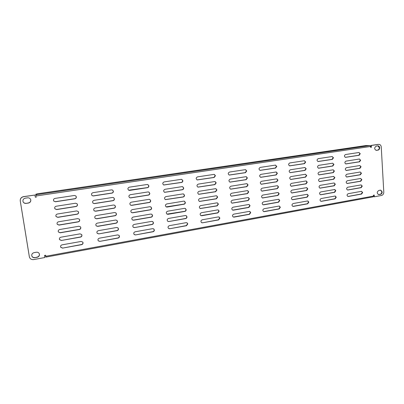 <?xml version="1.0" encoding="UTF-8"?>
<svg xmlns="http://www.w3.org/2000/svg" width="404" height="404" viewBox="0 0 404 404"><rect width="100%" height="100%" fill="white"/><g stroke="black" fill="none" stroke-linecap="round" stroke-linejoin="round"><path stroke-width="0.61" d="M370.008 145.556L365.873 145.556L37.562 193.768L35.784 194.248L35.9 194.97L35.784 194.248L36.047 194.738L370.008 145.556L370.594 146.475L36.284 195.95L36.047 194.738M45.617 255.283L45.556 256.166M134.557 227.583L152.091 224.498C153.015 224.235 153.469 223.629 153.444 222.67L152.773 221.589L151.697 221.382L134.148 224.437C132.669 225.099 132.401 226.053 133.34 227.295L134.557 227.583L151.919 224.387C152.848 224.124 153.298 223.518 153.273 222.559L152.682 221.538M133.269 227.235L134.406 227.467M168.862 221.543L185.668 218.584C186.557 218.332 186.996 217.736 186.976 216.797L186.194 215.65L185.315 215.524L168.488 218.458C166.983 219.2 166.776 220.175 167.872 221.372L168.862 221.543L185.466 218.478C186.355 218.231 186.794 217.635 186.774 216.696L186.087 215.605M167.781 221.316L168.675 221.437M201.758 215.746L217.887 212.908L219.155 211.161L218.296 209.979L217.569 209.908L201.424 212.721C199.914 213.524 199.753 214.504 200.939 215.645L217.655 212.812L218.923 211.065L218.175 209.939M200.833 215.595L201.54 215.65M233.33 210.186L248.824 207.459L250.051 205.747L249.147 204.555L248.541 204.515L233.032 207.217C231.537 208.065 231.411 209.035 232.654 210.125L248.566 207.368L249.793 205.661L249.016 204.52M232.532 210.075L233.088 210.095M263.666 204.843L278.553 202.222L279.745 200.546L278.821 199.354L278.3 199.329L263.398 201.924C261.928 202.803 261.822 203.762 263.09 204.808L278.27 202.141L279.462 200.465L278.674 199.323M262.954 204.757L263.393 204.757M292.824 199.707L307.151 197.182L308.308 195.541L307.373 194.354L306.929 194.344L292.587 196.839C291.148 197.738 291.062 198.687 292.334 199.687L306.843 197.112L308 195.47L307.217 194.329M292.188 199.637L292.531 199.632M320.882 194.763L334.674 192.334L335.795 190.728L334.865 189.547L334.477 189.547L320.675 191.951C319.266 192.854 319.195 193.789 320.458 194.753L334.345 192.269L335.466 190.663L334.699 189.532M320.301 194.708L320.569 194.693M347.9 190.006L361.181 187.668L362.272 186.087L361.009 184.921L347.713 187.239C346.339 188.153 346.279 189.072 347.526 190.001L360.838 187.602L361.923 186.027L361.176 184.906M61.363 240.476L80.487 237.108C81.492 236.83 81.977 236.194 81.936 235.194L81.638 234.487L80.007 233.871L60.868 237.204C59.585 237.628 59.146 238.436 59.55 239.638L61.363 240.476L80.391 236.976C81.396 236.699 81.881 236.062 81.84 235.067L81.593 234.421M59.514 239.572L61.292 240.34M98.763 233.891L117.059 230.669C118.029 230.396 118.493 229.775 118.463 228.795L117.953 227.851L116.63 227.492L98.308 230.684C96.899 231.234 96.551 232.138 97.258 233.391L98.763 233.891L116.928 230.548C117.892 230.28 118.357 229.654 118.327 228.679L117.887 227.79M97.202 233.33L98.647 233.764M99.818 241.375L118.064 238.077C119.028 237.804 119.493 237.183 119.463 236.209L118.993 235.3L117.635 234.916L99.364 238.183C97.98 238.719 97.622 239.612 98.288 240.855L99.818 241.375L117.928 237.951C118.892 237.678 119.357 237.057 119.326 236.082L118.922 235.239M98.233 240.784L99.702 241.244M135.517 234.926L153 231.765C153.924 231.502 154.373 230.891 154.348 229.937L153.717 228.891L152.611 228.664L135.108 231.795C133.653 232.436 133.371 233.376 134.264 234.613L135.517 234.926L152.828 231.649C153.752 231.386 154.202 230.775 154.177 229.82L153.631 228.841M134.189 234.547L135.365 234.8M169.725 228.745L186.486 225.715L187.794 223.927L187.052 222.806L186.138 222.67L169.357 225.669C167.867 226.397 167.65 227.356 168.695 228.553L169.725 228.745L186.284 225.604L187.592 223.816L186.946 222.761M168.609 228.492L169.539 228.629M202.535 222.811L218.625 219.907L219.887 218.155L219.069 217.004L218.306 216.918L202.202 219.796C200.712 220.584 200.541 221.554 201.682 222.7L202.535 222.811L218.392 219.801L219.655 218.059L218.948 216.958M201.581 222.639L202.318 222.705M234.032 217.12L249.485 214.327L250.707 212.615L249.844 211.444L249.202 211.398L233.734 214.16C232.255 214.994 232.113 215.953 233.315 217.049L249.228 214.236L250.45 212.524L249.707 211.408M233.199 216.993L233.785 217.024M264.287 211.651L279.144 208.969L280.331 207.292L279.437 206.116L278.891 206.085L264.024 208.747C262.565 209.605 262.454 210.56 263.686 211.61L278.861 208.878L280.048 207.207L279.295 206.085M263.549 211.555L264.019 211.56M293.38 206.393L307.671 203.813L308.828 202.172L307.924 201L307.449 200.985L293.142 203.54C291.718 204.419 291.622 205.363 292.86 206.368L307.368 203.732L308.52 202.091L307.767 200.97M292.718 206.318L293.087 206.313M321.377 201.333L335.133 198.849L336.254 197.243L335.35 196.076L334.936 196.071L321.165 198.531C319.771 199.424 319.69 200.354 320.922 201.323L334.805 198.773L335.926 197.167L335.184 196.051M320.766 201.273L321.059 201.258M348.329 196.465L361.585 194.066L362.671 192.491L361.413 191.334L348.147 193.708C346.784 194.607 346.713 195.526 347.935 196.46L361.237 194.001L362.327 192.425L361.6 191.319M62.529 248.117L81.593 244.673C82.598 244.39 83.083 243.748 83.042 242.754L82.77 242.087L81.118 241.446L62.034 244.854C60.772 245.273 60.327 246.076 60.706 247.263L62.529 248.117L81.497 244.531C82.502 244.248 82.987 243.612 82.941 242.617L82.719 242.016M60.671 247.187L62.453 247.97M26.129 203.399L28.442 203.045C30.093 202.636 30.881 201.626 30.795 200.025L30.618 199.424C30.007 198.243 29.002 197.713 27.603 197.834L25.285 198.177C23.442 198.672 22.685 199.808 23.008 201.581C23.568 202.909 24.609 203.515 26.129 203.399L28.401 202.949C30.058 202.54 30.84 201.535 30.755 199.935L30.598 199.379M22.993 201.53C23.568 202.833 24.599 203.419 26.093 203.303M377.775 145.889L376.296 146.112C374.18 147.606 374.149 149.026 376.205 150.364L378.018 150.126C379.088 149.833 379.639 149.041 379.669 147.743C379.538 146.637 379.013 146.016 378.088 145.874L377.775 145.889M376.028 150.338L377.659 150.096C378.725 149.808 379.275 149.015 379.311 147.718L377.907 145.874M380.316 190.188L378.856 190.456C376.841 191.829 376.74 193.203 378.558 194.587L380.553 194.319C381.603 194.001 382.149 193.208 382.184 191.935L380.836 190.188L380.316 190.188M378.381 194.541L380.194 194.248C381.245 193.93 381.79 193.137 381.82 191.875L380.654 190.168M34.875 257.702L37.138 257.287C38.759 256.833 39.531 255.828 39.451 254.273L39.365 253.924C38.835 252.641 37.819 252.081 36.33 252.237L34.057 252.646C32.325 253.151 31.568 254.232 31.785 255.889C32.28 257.257 33.31 257.863 34.875 257.702L37.092 257.131C38.713 256.676 39.481 255.671 39.4 254.116L39.34 253.848M31.764 255.808C32.285 257.126 33.31 257.707 34.83 257.545M378.624 144.4L371.291 145.48L371.392 147.253L370.645 147.364L370.594 146.475M45.561 256.202L45.899 257.111L45.803 256.272L373.543 196.066L373.488 195.208L374.225 195.071L374.326 196.793L381.538 195.465C382.997 195.021 383.75 193.92 383.795 192.163L381.25 146.975C381.068 145.435 380.331 144.571 379.043 144.379M29.381 256.914L29.396 256.995C30.068 258.939 31.507 259.797 33.714 259.575L44.849 257.525L44.516 255.434L45.637 255.227L45.803 256.272M20.271 200.934L20.24 200.838C20.119 198.601 21.215 197.197 23.533 196.632L23.563 196.718C21.245 197.283 20.149 198.692 20.271 200.934L29.351 256.757M45.455 255.51L45.778 256.399L45.607 255.232M373.543 196.066L373.064 196.824M36.284 195.95L35.9 194.97M373.877 195.137L373.973 196.728L374.326 196.793M36.456 197.036L35.31 197.208L34.966 195.036L23.563 196.718M23.533 196.632L34.966 195.036M36.41 196.945L35.294 197.112M378.26 144.379L370.933 145.455L371.039 147.228L371.392 147.253M371.039 147.228L370.645 147.288M370.933 145.455L371.291 145.48M20.24 200.838L29.315 256.601M129.295 187.183C127.669 187.971 127.482 188.991 128.74 190.244L129.714 190.4L147.485 187.683C148.425 187.441 148.884 186.83 148.859 185.85L147.909 184.598L147.086 184.497L129.295 187.183M130.275 194.703C128.679 195.455 128.477 196.46 129.659 197.718L130.689 197.904L148.414 195.107C149.354 194.864 149.808 194.253 149.783 193.279L148.899 192.062L148.016 191.94L130.275 194.703M131.249 202.182C129.684 202.909 129.462 203.904 130.578 205.156L131.664 205.373L149.339 202.505C150.273 202.252 150.727 201.647 150.702 200.672L149.879 199.49L148.945 199.349L131.249 202.182M132.219 209.636C130.684 210.338 130.447 211.312 131.497 212.57L132.633 212.807L150.258 209.868C151.192 209.615 151.646 209.004 151.621 208.035L150.854 206.888L149.869 206.722L132.219 209.636M133.189 217.054C131.679 217.731 131.426 218.695 132.421 219.948L133.598 220.21L151.177 217.195C152.106 216.943 152.561 216.332 152.535 215.367L151.813 214.256L150.783 214.069L133.189 217.054M164.105 181.926C162.474 182.795 162.347 183.82 163.731 185.002L181.517 182.472C182.416 182.239 182.861 181.643 182.845 180.684L181.805 179.401L181.159 179.351L164.105 181.926M164.989 189.294C163.383 190.138 163.241 191.148 164.559 192.339L182.356 189.759C183.254 189.521 183.694 188.921 183.679 187.966L182.694 186.709L181.997 186.648L164.989 189.294M165.872 196.632C164.292 197.445 164.13 198.45 165.387 199.642L183.189 197.011C184.083 196.768 184.527 196.172 184.507 195.218L183.578 193.991L182.83 193.915L165.872 196.632M166.746 203.939C165.191 204.727 165.014 205.722 166.216 206.919L167.12 207.05L184.017 204.232C184.911 203.985 185.35 203.389 185.335 202.439L184.456 201.237L183.663 201.147L166.746 203.939M167.62 211.211C166.089 211.979 165.898 212.958 167.044 214.16L167.993 214.312L184.845 211.423C185.739 211.176 186.173 210.58 186.158 209.636L185.325 208.459L184.492 208.353L167.62 211.211M197.475 176.886C195.859 177.805 195.773 178.826 197.213 179.942L214.155 177.477L215.438 175.73L214.352 174.437L213.832 174.417L197.475 176.886M198.273 184.113C196.677 185.007 196.576 186.017 197.96 187.143L214.908 184.623L216.185 182.876L215.15 181.603L214.585 181.573L198.273 184.113M199.066 191.309C197.49 192.183 197.374 193.183 198.707 194.314L215.655 191.738L216.933 189.991L215.943 188.744L215.337 188.703L199.066 191.309M199.854 198.475C198.303 199.323 198.167 200.318 199.455 201.455L216.403 198.824L217.675 197.076L216.731 195.849L216.084 195.799L199.854 198.475M200.642 205.616C199.111 206.439 198.96 207.424 200.197 208.565L217.145 205.878L218.418 204.131L217.514 202.929L216.827 202.869L200.642 205.616M229.492 172.053C227.906 173.003 227.841 174.008 229.3 175.068L245.481 172.685L246.723 170.973L245.622 169.69L245.193 169.68L229.492 172.053M230.204 179.144C228.639 180.073 228.563 181.068 229.977 182.138L246.157 179.694L247.394 177.982L246.339 176.72L245.869 176.705L230.204 179.144M230.916 186.204C229.366 187.113 229.275 188.102 230.649 189.178L246.829 186.678L248.061 184.966L247.046 183.719L246.541 183.699L230.916 186.204M231.623 193.238C230.093 194.122 229.992 195.107 231.315 196.192L247.495 193.632L248.728 191.92L247.753 190.693L247.208 190.663L231.623 193.238M232.33 200.238C230.815 201.106 230.699 202.086 231.982 203.172L248.162 200.561L249.389 198.849L248.45 197.637L247.874 197.601L232.33 200.238M260.232 167.407C258.681 168.377 258.636 169.367 260.09 170.382L275.573 168.079L276.78 166.403L275.316 165.13L260.232 167.407M260.868 174.366C259.338 175.316 259.277 176.301 260.696 177.321L276.174 174.962L277.376 173.286L276.316 172.028L275.922 172.023L260.868 174.366M261.504 181.3C259.989 182.229 259.918 183.209 261.297 184.234L276.775 181.82L277.972 180.144L276.947 178.901L276.518 178.891L261.504 181.3M262.14 188.203C260.636 189.112 260.555 190.087 261.893 191.122L277.371 188.648L278.568 186.971L277.573 185.744L277.114 185.734L262.14 188.203M262.767 195.076C261.282 195.97 261.191 196.94 262.494 197.98L277.962 195.445L279.159 193.768L278.199 192.562L277.71 192.546L262.767 195.076M289.774 162.948C288.264 163.928 288.229 164.903 289.668 165.872L304.51 163.655L305.676 162.009L304.278 160.757L289.774 162.948M290.34 169.781C288.845 170.741 288.799 171.71 290.203 172.69L305.04 170.412L306.207 168.771L304.813 167.529L290.34 169.781M290.905 176.583C289.426 177.528 289.37 178.492 290.739 179.477L305.57 177.144L306.732 175.503L305.343 174.27L290.905 176.583M291.471 183.366C290.001 184.29 289.936 185.249 291.269 186.244L306.101 183.85L307.262 182.209L306.267 180.992L305.873 180.987L291.471 183.366M292.031 190.117C290.577 191.026 290.501 191.981 291.804 192.976L306.626 190.531L307.782 188.89L306.823 187.688L306.404 187.678L292.031 190.117M318.185 158.656C316.716 159.636 316.691 160.595 318.099 161.534L332.346 159.393L333.477 157.782L332.144 156.55L318.185 158.656M318.685 165.367C317.231 166.332 317.196 167.286 318.574 168.231L332.815 166.034L333.946 164.423L332.613 163.201L318.685 165.367M319.185 172.053C317.741 173.003 317.696 173.952 319.044 174.902L333.28 172.644L334.411 171.038L333.083 169.821L319.185 172.053M319.685 178.709C318.251 179.644 318.195 180.588 319.519 181.542L333.749 179.235L334.876 177.624L333.547 176.422L319.685 178.709M320.18 185.34C318.761 186.264 318.695 187.203 319.988 188.163L334.209 185.8L335.335 184.189L334.012 182.997L320.18 185.34M345.526 154.53C344.102 155.505 344.077 156.449 345.455 157.353L359.146 155.293L360.247 153.717L358.969 152.495L345.526 154.53M345.97 161.12C344.556 162.085 344.521 163.024 345.869 163.933L359.555 161.817L360.656 160.237L359.383 159.03L345.97 161.12M346.41 167.685C345.006 168.64 344.966 169.574 346.289 170.488L359.964 168.317L361.06 166.736L359.792 165.539L346.41 167.685M346.844 174.23C345.45 175.164 345.405 176.099 346.698 177.018L360.373 174.791L361.469 173.21L360.201 172.023L346.844 174.23M347.278 180.745C345.895 181.669 345.839 182.598 347.112 183.522L360.777 181.239L361.868 179.664L360.605 178.487L347.278 180.745M54.954 198.415C53.55 198.889 53.146 199.768 53.742 201.061L55.464 201.763L74.866 198.793C75.891 198.536 76.381 197.894 76.336 196.874L75.836 195.92L74.381 195.48L54.954 198.415M56.146 206.242C54.772 206.702 54.358 207.565 54.904 208.838L56.656 209.575L76.002 206.525C77.023 206.262 77.507 205.626 77.467 204.611L77.023 203.712L75.518 203.227L56.146 206.242M57.333 214.034C55.989 214.484 55.565 215.332 56.065 216.584L57.838 217.352L77.129 214.221C78.149 213.958 78.634 213.317 78.593 212.307L78.194 211.464L76.649 210.939L57.333 214.034M58.514 221.791C57.196 222.23 56.767 223.064 57.227 224.301L59.019 225.099L78.255 221.887C79.27 221.614 79.755 220.978 79.709 219.968L79.351 219.175L77.775 218.614L58.514 221.791M59.696 229.517C58.393 229.947 57.959 230.77 58.388 231.982L60.196 232.805L79.371 229.517C80.381 229.24 80.866 228.603 80.825 227.598L80.502 226.851L78.896 226.26L59.696 229.517M92.945 192.678C91.38 193.329 91.102 194.314 92.112 195.627L93.41 195.955L111.969 193.117C112.948 192.865 113.423 192.243 113.388 191.243L112.61 190.077L111.529 189.87L92.945 192.678M94.026 200.344C92.501 200.97 92.203 201.939 93.137 203.242L94.491 203.611L112.994 200.692C113.973 200.44 114.443 199.813 114.413 198.819L113.701 197.697L112.559 197.46L94.026 200.344M95.107 207.979C93.612 208.585 93.299 209.53 94.167 210.827L95.561 211.231L114.019 208.237C114.994 207.979 115.463 207.353 115.433 206.363L114.781 205.288L113.58 205.015L95.107 207.979M96.177 215.579C94.713 216.165 94.385 217.094 95.198 218.377L96.632 218.817L115.039 215.746C116.009 215.483 116.478 214.862 116.443 213.873L115.847 212.842L114.6 212.539L96.177 215.579M97.243 223.149C95.809 223.715 95.47 224.629 96.228 225.902L97.697 226.371L116.049 223.225C117.019 222.958 117.488 222.336 117.453 221.352L116.907 220.362L115.62 220.034L97.243 223.149M128.664 190.203L147.319 187.607C148.258 187.37 148.717 186.759 148.687 185.779L147.829 184.567M129.583 197.672L130.542 197.819L148.248 195.026C149.182 194.784 149.642 194.173 149.616 193.203L148.813 192.021M130.502 205.111L131.517 205.277L149.172 202.414C150.106 202.167 150.561 201.556 150.535 200.586L149.793 199.45M131.426 212.514L132.482 212.706L150.091 209.772C151.025 209.519 151.475 208.908 151.45 207.944L150.768 206.843M132.345 219.887L133.446 220.104L151.01 217.094C151.934 216.837 152.389 216.231 152.364 215.266L151.727 214.206M163.64 184.966L181.32 182.411C182.219 182.174 182.659 181.578 182.643 180.623L181.704 179.371M164.468 192.299L182.154 189.683C183.052 189.446 183.492 188.85 183.477 187.895L182.593 186.678M165.297 199.596L182.987 196.93C183.886 196.687 184.325 196.091 184.305 195.142L183.477 193.955M166.125 206.868L183.82 204.141C184.709 203.899 185.148 203.303 185.133 202.353L184.355 201.202M166.953 214.105L184.643 211.327C185.537 211.08 185.971 210.484 185.956 209.54L185.224 208.419M197.107 179.906L213.923 177.422L215.206 175.674L214.236 174.417M197.854 187.102L214.675 184.557L215.958 182.81L215.034 181.578M198.601 194.273L215.428 191.663L216.701 189.915L215.827 188.713M199.349 201.409L216.17 198.743L217.443 196.995L216.615 195.819M200.091 208.514L216.913 205.793L218.185 204.045L217.397 202.894M229.184 175.033L245.223 172.634L246.465 170.922L245.496 169.67M229.856 182.103L245.9 179.639L247.137 177.927L246.208 176.694M230.527 189.138L246.566 186.613L247.803 184.901L246.915 183.694M231.194 196.147L247.238 193.561L248.47 191.849L247.622 190.663M231.866 203.126L247.904 200.48L249.132 198.768L248.319 197.607M259.959 170.347L275.291 168.034L276.498 166.357L275.538 165.12M260.56 177.285L275.892 174.912L277.094 173.235L276.174 172.013M261.161 184.199L276.493 181.76L277.689 180.083L276.806 178.881M261.762 191.077L277.088 188.577L278.28 186.906L277.432 185.719M262.358 197.935L277.679 195.374L278.871 193.698L278.053 192.536M289.522 165.842L304.202 163.61L305.368 161.974L304.434 160.747M290.057 172.654L304.732 170.362L305.899 168.726L305 167.514M290.592 179.442L305.262 177.088L306.424 175.447L305.555 174.255M291.122 186.199L305.793 183.79L306.954 182.148L306.111 180.972M291.658 192.935L306.318 190.461L307.474 188.825L306.666 187.663M317.943 161.499L332.017 159.358L333.149 157.752L332.245 156.54M318.418 168.195L332.487 165.988L333.618 164.383L332.739 163.186M318.887 174.861L332.952 172.599L334.083 170.988L333.234 169.811M319.362 181.502L333.421 179.179L334.547 177.573L333.724 176.407M319.832 188.118L333.886 185.734L335.007 184.128L334.214 182.982M345.289 157.323L358.797 155.262L359.898 153.687L359.03 152.49M345.703 163.898L359.212 161.777L360.307 160.201L359.464 159.019M346.122 170.453L359.621 168.271L360.711 166.695L359.893 165.529M346.536 176.977L360.025 174.74L361.12 173.165L360.323 172.013M346.945 183.482L360.434 181.184L361.524 179.608L360.752 178.472M53.707 201.015L55.393 201.672L74.775 198.707C75.8 198.445 76.29 197.809 76.245 196.788L75.79 195.879M54.868 208.787L56.585 209.474L75.912 206.429C76.932 206.166 77.417 205.53 77.376 204.515L76.972 203.667M56.035 216.529L57.772 217.246L77.038 214.12C78.053 213.852 78.543 213.216 78.497 212.206L78.144 211.413M57.196 224.24L58.949 224.977L78.159 221.771C79.174 221.503 79.659 220.867 79.618 219.857L79.305 219.125M58.358 231.921L60.12 232.679L79.275 229.391C80.29 229.118 80.775 228.482 80.729 227.477L80.452 226.79M92.062 195.581L93.299 195.874L111.837 193.036C112.817 192.789 113.292 192.163 113.256 191.168L112.544 190.037M93.082 203.192L94.379 203.52L112.868 200.606C113.842 200.349 114.312 199.727 114.282 198.733L113.635 197.657M94.112 210.772L95.45 211.13L113.888 208.141C114.862 207.883 115.332 207.257 115.297 206.267L114.711 205.242M95.142 218.322L96.521 218.71L114.903 215.64C115.877 215.382 116.347 214.756 116.312 213.772L115.781 212.797M96.172 225.841L97.586 226.255L115.918 223.109C116.887 222.846 117.352 222.22 117.322 221.241L116.837 220.311M248.566 207.368L248.824 207.459M278.27 202.141L278.553 202.222M306.843 197.112L307.151 197.182M334.345 192.269L334.674 192.334M360.838 187.602L361.181 187.668M249.228 214.236L249.485 214.327M278.861 208.878L279.144 208.969M307.368 203.732L307.671 203.813M334.805 198.773L335.133 198.849M361.237 194.001L361.585 194.066M376.18 150.323L376.538 150.349M377.659 150.096L378.018 150.126M378.74 194.516L379.093 194.587M380.194 194.248L380.553 194.319M347.127 183.466L347.465 183.522M360.434 181.184L360.777 181.239M346.693 176.962L347.031 177.018M360.025 174.74L360.373 174.791M346.258 170.438L346.597 170.483M359.621 168.271L359.964 168.317M345.819 163.888L346.157 163.928M359.212 161.777L359.555 161.817M345.38 157.313L345.718 157.348M358.797 155.262L359.146 155.293M320.074 188.102L320.392 188.168M333.886 185.734L334.209 185.8M319.579 181.487L319.897 181.548M333.421 179.179L333.749 179.235M319.079 174.846L319.397 174.902M332.952 172.599L333.28 172.644M318.584 168.18L318.897 168.226M332.487 165.988L332.815 166.034M318.079 161.489L318.397 161.529M332.017 159.358L332.346 159.393M291.971 192.92L292.269 192.991M306.318 190.461L306.626 190.531M291.415 186.188L291.708 186.254M305.793 183.79L306.101 183.85M290.85 179.427L291.148 179.487M305.262 177.088L305.57 177.144M290.289 172.639L290.582 172.69M304.732 170.362L305.04 170.412M289.719 165.827L290.016 165.872M304.202 163.61L304.51 163.655M262.767 197.93L263.039 198.005M277.679 195.374L277.962 195.445M262.135 191.072L262.408 191.143M277.088 188.577L277.371 188.648M261.504 184.189L261.777 184.254M276.493 181.76L276.775 181.82M260.873 177.275L261.141 177.336M275.892 174.912L276.174 174.962M260.232 170.337L260.504 170.387M275.291 168.034L275.573 168.079M247.904 200.48L248.162 200.561M247.238 193.561L247.495 193.632M246.566 186.613L246.829 186.678M245.9 179.639L246.157 179.694M245.223 172.634L245.481 172.685M45.561 256.181L45.45 255.49M373.18 196.829L45.899 257.111"/></g></svg>
